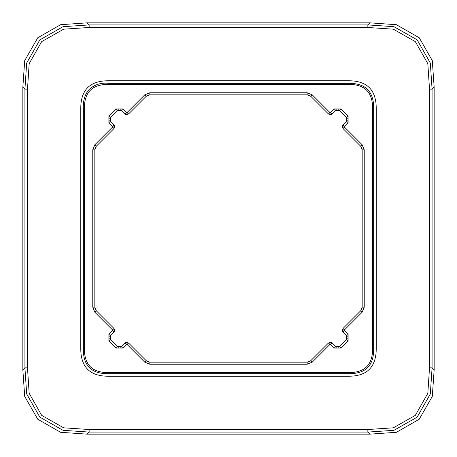 <?xml version="1.0" encoding="UTF-8"?>
<svg xmlns="http://www.w3.org/2000/svg" width="457" height="457" viewBox="0 0 457 457"><rect width="100%" height="100%" fill="white"/><g stroke="black" fill="none" stroke-linecap="round" stroke-linejoin="round"><path stroke-width="0.69" d="M22.85 369.913L24.707 396.396L37.771 419.229L60.604 432.293L87.087 434.15L369.913 434.15L396.396 432.293L419.229 419.229L432.293 396.396L434.15 369.913L434.15 87.081L432.293 60.604L419.229 37.771L396.396 24.707L369.913 22.85L87.087 22.85L60.604 24.707L37.771 37.771L24.707 60.604L22.85 87.087L22.85 369.913L24.918 367.851L26.683 393.957L39.839 417.161L63.043 430.317L89.149 432.082L87.087 434.15M89.149 429.511L367.851 429.511L393.34 427.826L415.344 415.344L427.826 393.34L429.511 367.851L432.082 367.851L432.082 89.149L430.317 63.043L417.161 39.839L393.957 26.683L367.851 24.918L367.851 27.489L89.149 27.489L63.66 29.174L41.656 41.656L29.174 63.66L27.489 89.149L27.489 367.851L29.174 393.34L41.656 415.344L63.66 427.826L89.149 429.511L89.149 432.082L367.851 432.082L393.957 430.317L417.161 417.161L430.323 393.957L432.082 367.851L434.15 369.913M429.511 367.851L429.511 89.149L432.082 89.149L434.15 87.081M367.851 429.511L367.851 432.082L369.913 434.15M369.913 22.85L367.851 24.918L89.149 24.918L63.043 26.683L39.839 39.839L26.677 63.043L24.918 89.149L22.85 87.087M89.149 27.489L89.149 24.918L87.087 22.85M84.425 108.966C84.082 92.263 92.263 84.082 108.966 84.425L348.034 84.425C364.737 84.082 372.918 92.263 372.575 108.966L372.575 348.034C372.918 364.737 364.737 372.918 348.034 372.575L108.966 372.575C92.263 372.918 84.082 364.737 84.425 348.034L84.425 108.966L83.345 108.966C82.911 100.734 84.893 94.176 89.298 89.298C94.873 84.419 101.431 82.437 108.966 83.345L108.966 84.425M362.121 312.28L364.229 307.19L364.229 149.81L362.121 144.72L344.469 127.075L344.469 126.343L348.103 122.71L348.103 116.164L340.836 108.897L334.29 108.897L330.657 112.531L329.925 112.531L312.28 94.879L307.19 92.771L149.81 92.771L144.72 94.879L127.075 112.531L126.343 112.531L122.71 108.897L116.164 108.897L108.897 116.164L108.897 122.71L112.531 126.343L112.531 127.075L94.879 144.72L92.771 149.81L92.771 307.19L94.879 312.28L112.531 329.925L112.531 330.657L108.897 334.29L108.897 340.836L116.164 348.103L122.71 348.103L126.343 344.469L127.075 344.469L144.72 362.121L149.81 364.229L307.19 364.229L312.28 362.121L329.925 344.469L330.657 344.469L334.29 348.103L340.836 348.103L348.103 340.836L348.103 334.29L344.469 330.657L344.469 329.925L362.121 312.28L360.664 310.823L362.173 307.19L362.173 149.81L360.664 146.177L343.013 128.526L344.469 127.075M127.075 344.469L128.526 343.013L146.177 360.664L149.81 362.173L307.19 362.173L310.823 360.664L328.474 343.013L329.925 344.469M308.424 362.018L309.84 361.436M361.436 309.84L362.018 308.424M147.16 361.436L148.576 362.018M112.531 127.075L113.987 128.526L96.336 146.177L94.828 149.81L94.828 307.19L96.336 310.823L113.987 328.474L112.531 329.925M94.982 308.424L95.564 309.84M95.564 147.16L94.982 148.576M329.925 112.531L328.474 113.987L310.823 96.336L307.19 94.828L149.81 94.828L146.177 96.336L128.526 113.987L127.075 112.531M148.576 94.982L147.16 95.564M362.018 148.576L361.436 147.16M309.84 95.564L308.424 94.982M344.469 126.343L343.013 124.892L346.652 121.254L346.652 117.62L339.38 110.348L335.746 110.348L332.108 113.987L330.657 112.531M338.791 109.909L338.174 109.669M336.952 109.669L336.335 109.909M329.063 114.421L331.519 114.421M328.474 113.987L332.108 113.987M342.579 125.481L342.579 127.937M343.013 124.892L343.013 128.526M347.092 120.665L347.331 120.048M347.331 118.826L347.092 118.209M330.657 344.469L332.108 343.013L335.746 346.652L339.38 346.652L346.652 339.38L346.652 335.746L343.013 332.108L344.469 330.657M347.092 338.791L347.331 338.174M347.331 336.952L347.092 336.335M342.579 329.063L342.579 331.519M344.469 329.925L343.013 328.474L343.013 332.108M336.335 347.092L336.952 347.331M338.174 347.331L338.791 347.092M331.519 342.579L329.063 342.579M332.108 343.013L328.474 343.013M127.937 342.579L125.481 342.579M128.526 343.013L124.892 343.013L126.343 344.469M112.531 330.657L113.987 332.108L110.348 335.746L110.348 339.38L117.62 346.652L121.254 346.652L124.892 343.013M118.209 347.092L118.826 347.331M120.048 347.331L120.665 347.092M109.909 336.335L109.669 336.952M109.669 338.174L109.909 338.791M114.421 331.519L114.421 329.063M113.987 332.108L113.987 328.474M114.421 127.937L114.421 125.481M113.987 128.526L113.987 124.892L112.531 126.343M126.343 112.531L124.892 113.987L121.254 110.348L117.62 110.348L110.348 117.62L110.348 121.254L113.987 124.892M109.909 118.209L109.669 118.826M109.669 120.048L109.909 120.665M120.665 109.909L120.048 109.669M118.826 109.669L118.209 109.909M125.481 114.421L127.937 114.421M124.892 113.987L128.526 113.987M343.013 328.474L360.664 310.823M27.489 89.149L24.918 89.149L24.918 367.851L27.489 367.851M372.575 108.966L373.655 108.966C374.037 91.503 365.497 82.963 348.034 83.345L348.034 84.425M372.575 348.034L373.655 348.034L373.655 108.966L376.225 108.966C376.442 89.955 367.045 80.558 348.034 80.775L348.034 83.345L108.966 83.345L108.966 80.775C89.955 80.558 80.558 89.955 80.775 108.966L83.345 108.966L83.345 348.034L80.775 348.034L80.775 108.966M367.851 27.489L393.34 29.174L415.344 41.656L427.826 63.66L429.511 89.149M376.225 108.966L376.225 348.034C376.442 367.045 367.045 376.442 348.034 376.225L108.966 376.225C89.955 376.442 80.558 367.045 80.775 348.034M348.034 80.775L108.966 80.775M376.225 348.034L373.655 348.034C374.134 365.594 365.594 374.134 348.034 373.655L348.034 372.575M348.034 376.225L348.034 373.655L108.966 373.655L108.966 372.575M84.425 348.034L83.345 348.034C82.866 365.594 91.406 374.134 108.966 373.655L108.966 376.225M310.823 360.664L312.28 362.121M307.19 362.173L307.19 364.229M149.81 364.229L149.81 362.173M96.336 310.823L94.879 312.28M94.828 149.81L92.771 149.81M94.828 307.19L92.771 307.19M146.177 96.336L144.72 94.879M362.173 307.19L364.229 307.19M364.229 149.81L362.173 149.81M307.19 92.771L307.19 94.828M149.81 92.771L149.81 94.828M360.664 146.177L362.121 144.72M144.72 362.121L146.177 360.664M94.879 144.72L96.336 146.177M312.28 94.879L310.823 96.336M335.746 110.348L334.29 108.897M348.103 122.71L346.652 121.254M346.652 117.62L348.103 116.164M340.836 108.897L339.38 110.348M348.103 334.29L346.652 335.746M339.38 346.652L340.836 348.103M348.103 340.836L346.652 339.38M334.29 348.103L335.746 346.652M122.71 348.103L121.254 346.652M110.348 339.38L108.897 340.836M116.164 348.103L117.62 346.652M108.897 334.29L110.348 335.746M108.897 122.71L110.348 121.254M117.62 110.348L116.164 108.897M110.348 117.62L108.897 116.164M122.71 108.897L121.254 110.348"/></g></svg>
